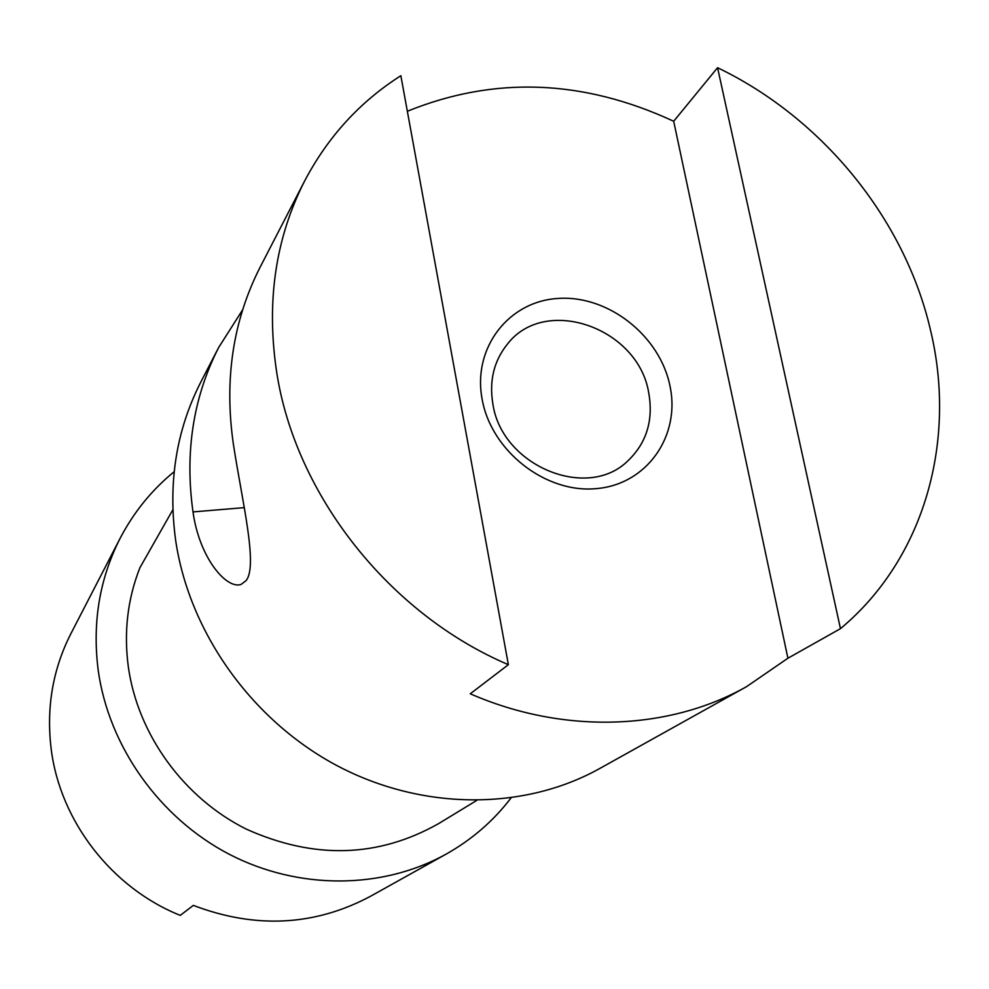 <?xml version="1.0" encoding="UTF-8"?>
<svg xmlns="http://www.w3.org/2000/svg" width="989" height="989" viewBox="0 0 989 989"><rect width="100%" height="100%" fill="white"/><g stroke="black" fill="none" stroke-linecap="round" stroke-linejoin="round"><path stroke-width="1.48" d="M482.138 399.259C491.224 451.033 545.483 493.462 596.12 488.64C646.905 484.598 680.741 435.976 669.973 385.957C659.923 335.864 608.606 295.291 558.884 298.394C509.051 300.755 472.285 347.535 482.138 399.259M492.881 403.982C501.782 465.856 587.256 501.2 627.891 460.837C646.633 442.862 653.568 420.189 648.722 392.831C638.35 327.779 545.199 294.833 507.406 344.135C493.894 360.911 489.048 380.864 492.881 403.982M304.686 180.888L260.292 266.857C232.984 320.387 224.021 379.553 233.404 444.37C242.181 501.658 258.327 566.277 245.952 580.741L241.093 584.425C226.506 589.568 199.345 557.932 193.003 511.919C184.671 452.183 193.214 397.393 218.643 347.535L200.755 382.174C176.166 430.413 167.821 483.287 175.721 540.822C189.418 632.787 252.047 720.585 337.36 765.832C422.822 810.881 524.257 810.572 599.655 768.552L746.584 686.638C668.984 730.512 564.051 734.778 470.269 693.784L508.371 664.682L400.854 75.708C359.984 101.706 327.928 136.766 304.686 180.888C275.449 238.176 266.103 301.892 276.66 372.049C295.34 494.636 389.06 613.909 508.371 664.682M218.643 347.535L242.651 309.792M407.344 111.263C494.364 75.955 583.139 79.281 673.682 121.264L717.569 67.709L840.465 628.658C925.049 558.13 957.167 439.92 930.34 329.448C904.478 218.581 822.193 118.012 717.569 67.709M172.852 509.78L139.919 567.698C127.519 599.161 123.674 632.354 128.385 667.278C137.978 734.74 183.719 797.876 246.174 829.066C313.958 859.565 378.082 857.76 438.56 823.652L476.599 800.497M174.163 471.716C151.774 489.988 133.775 512.154 120.164 538.251L70.911 633.628C52.738 669.33 46.162 707.803 51.181 749.032C60.082 821.08 111.757 887.986 180.258 915.381L193.325 905.392C255.607 929.042 314.663 926.013 370.467 896.306L446.224 854.076C471.864 839.636 493.449 820.944 510.992 797.987M120.164 538.251C99.469 578.862 92.162 622.922 98.22 670.394C108.765 746.287 159.303 817.705 229.015 854.15C298.839 890.384 382.694 889.457 446.224 854.076M840.465 628.658L787.912 658.229L746.584 686.638M787.912 658.229L673.682 121.264M244.271 507.641L193.003 511.919"/></g></svg>

